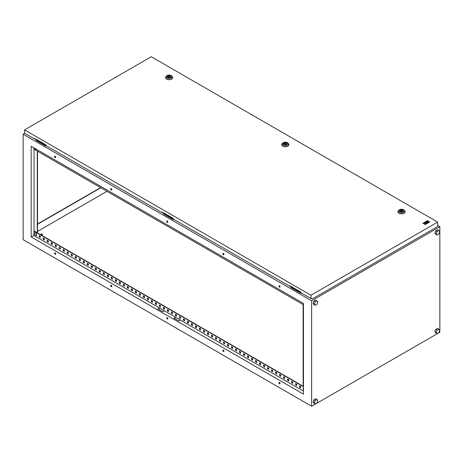 <?xml version="1.0" encoding="UTF-8"?>
<svg xmlns="http://www.w3.org/2000/svg" width="463" height="463" viewBox="0 0 463 463"><rect width="100%" height="100%" fill="white"/><g stroke="black" fill="none" stroke-linecap="round" stroke-linejoin="round"><path stroke-width="0.69" d="M37.173 232.484L37.868 233.346M35.72 233.051C37.069 234.637 37.052 235.435 35.674 235.464A1.453 0.839 60 0 1 35.229 235.088L35.229 235.088A1.453 0.839 60 0 1 34.742 234.249L34.742 234.249A1.453 0.839 60 0 1 34.644 233.676A1.453 0.839 60 0 1 35.674 233.086A1.453 0.839 60 0 1 36.704 234.868A1.453 0.839 60 0 1 35.674 235.459L35.229 235.088A2.425 2.425 0 0 1 34.742 234.249C34.436 233.207 34.76 232.808 35.72 233.051A1.43 0.822 60 0 0 35.171 232.947M303.462 387.948L303.196 389.238A2.425 2.425 0 0 0 303.462 389.788A1.453 0.839 60 0 1 303.196 389.238L303.196 389.238A1.453 0.839 60 0 1 303.097 388.665A1.453 0.839 60 0 1 303.462 387.971M303.3 303.369A1.453 0.839 -120 0 0 303.462 303.659A2.425 2.425 0 0 1 303.3 303.369M36.519 149.346L35.229 148.959A2.425 2.425 0 0 1 34.847 148.38A1.453 0.839 -120 0 0 35.229 148.959A1.453 0.839 -120 0 0 35.674 149.335A1.453 0.839 -120 0 0 36.496 149.329M41.103 234.619A0.677 0.394 0 0 0 42.064 234.064A0.677 0.394 0 0 0 41.103 234.619M279.502 382.49A0.793 0.457 -120 0 0 279.102 382.455A0.793 0.457 -120 0 0 278.981 383.086A0.793 0.457 -120 0 0 279.502 383.786A0.793 0.457 -120 0 0 279.895 383.827A0.793 0.457 -120 0 0 280.017 383.19A0.793 0.457 -120 0 0 279.502 382.49M279.241 382.415A0.793 0.457 -120 0 0 279.739 383.648A0.793 0.457 -120 0 0 279.999 383.723M279.502 285.833A0.793 0.457 -120 0 0 279.102 285.793A0.793 0.457 -120 0 0 278.981 286.429A0.793 0.457 -120 0 0 279.502 287.129A0.793 0.457 -120 0 0 279.895 287.17A0.793 0.457 -120 0 0 280.017 286.533A0.793 0.457 -120 0 0 279.502 285.833M279.241 285.758A0.793 0.457 -120 0 0 279.739 286.991A0.793 0.457 -120 0 0 279.999 287.066M223.409 350.109A0.793 0.457 -120 0 0 223.01 350.069A0.793 0.457 -120 0 0 222.888 350.705A0.793 0.457 -120 0 0 223.409 351.4A0.793 0.457 -120 0 0 223.803 351.44A0.793 0.457 -120 0 0 223.924 350.804A0.793 0.457 -120 0 0 223.409 350.109M223.149 350.028A0.793 0.457 -120 0 0 223.646 351.261A0.793 0.457 -120 0 0 223.907 351.342M223.409 253.446A0.793 0.457 -120 0 0 223.01 253.406A0.793 0.457 -120 0 0 222.888 254.042A0.793 0.457 -120 0 0 223.409 254.743A0.793 0.457 -120 0 0 223.803 254.783A0.793 0.457 -120 0 0 223.924 254.146A0.793 0.457 -120 0 0 223.409 253.446M223.149 253.371A0.793 0.457 -120 0 0 223.646 254.604A0.793 0.457 -120 0 0 223.907 254.679M167.311 317.722A0.793 0.457 -120 0 0 166.917 317.682A0.793 0.457 -120 0 0 166.796 318.318A0.793 0.457 -120 0 0 167.311 319.019A0.793 0.457 -120 0 0 167.71 319.053A0.793 0.457 -120 0 0 167.832 318.422A0.793 0.457 -120 0 0 167.311 317.722M167.056 317.647A0.793 0.457 -120 0 0 167.554 318.88A0.793 0.457 -120 0 0 167.809 318.955M167.311 221.059A0.793 0.457 -120 0 0 166.917 221.025A0.793 0.457 -120 0 0 166.796 221.655A0.793 0.457 -120 0 0 167.311 222.356A0.793 0.457 -120 0 0 167.71 222.396A0.793 0.457 -120 0 0 167.832 221.76A0.793 0.457 -120 0 0 167.311 221.059M167.056 220.984A0.793 0.457 -120 0 0 167.554 222.217A0.793 0.457 -120 0 0 167.809 222.292M111.218 285.335A0.793 0.457 -120 0 0 110.819 285.295A0.793 0.457 -120 0 0 110.698 285.931A0.793 0.457 -120 0 0 111.218 286.632A0.793 0.457 -120 0 0 111.612 286.672A0.793 0.457 -120 0 0 111.733 286.036A0.793 0.457 -120 0 0 111.218 285.335M110.958 285.26A0.793 0.457 -120 0 0 111.456 286.493A0.793 0.457 -120 0 0 111.716 286.568M111.218 188.678A0.793 0.457 -120 0 0 110.819 188.638A0.793 0.457 -120 0 0 110.698 189.274A0.793 0.457 -120 0 0 111.218 189.969A0.793 0.457 -120 0 0 111.612 190.009A0.793 0.457 -120 0 0 111.733 189.373A0.793 0.457 -120 0 0 111.218 188.678M110.958 188.597A0.793 0.457 -120 0 0 111.456 189.83A0.793 0.457 -120 0 0 111.716 189.911M55.126 252.948A0.793 0.457 -120 0 0 54.727 252.908A0.793 0.457 -120 0 0 54.605 253.545A0.793 0.457 -120 0 0 55.126 254.245A0.793 0.457 -120 0 0 55.519 254.285A0.793 0.457 -120 0 0 55.641 253.649A0.793 0.457 -120 0 0 55.126 252.948M54.865 252.873A0.793 0.457 -120 0 0 55.363 254.106A0.793 0.457 -120 0 0 55.624 254.181M55.126 156.291A0.793 0.457 -120 0 0 54.727 156.251A0.793 0.457 -120 0 0 54.605 156.888A0.793 0.457 -120 0 0 55.126 157.588A0.793 0.457 -120 0 0 55.519 157.623A0.793 0.457 -120 0 0 55.641 156.992A0.793 0.457 -120 0 0 55.126 156.291M54.865 156.216A0.793 0.457 -120 0 0 55.363 157.449A0.793 0.457 -120 0 0 55.624 157.524M435.764 329.413L434.884 331.682L435.764 332.932L437.049 333.673L438.808 332.654L439.682 330.391L438.808 329.141L437.049 330.154L435.764 329.413L437.523 328.4L438.808 329.141M313.081 303.363L313.96 304.613L315.245 305.354L316.999 304.341L317.878 302.073L316.999 300.823L315.72 300.082L313.96 301.1L313.081 303.363L314.365 304.104L315.245 305.354M439.85 332.237L439.85 226.754L311.634 300.776L311.634 406.265L439.85 332.237M313.081 402.006L313.96 403.256L315.245 403.996L316.999 402.978L317.878 400.715L316.999 399.465L315.72 398.724L313.96 399.737L313.081 402.006L314.365 402.746L315.245 403.996M434.884 233.039L435.764 234.29L437.049 235.03L438.808 234.018L439.682 231.755L438.808 230.499L437.523 229.764L435.764 230.777L434.884 233.039L436.169 233.78L437.049 235.03M106.97 191.312L37.491 231.425M36.675 139.554L35.958 139.971L46.213 145.706M164.093 213.113L163.37 213.53L173.625 219.265M163.37 213.53L163.37 213.9L173.469 219.728L173.949 219.45M24.736 133.303L23.15 134.224L23.15 239.707L311.634 406.265M311.634 300.776L23.15 134.224M439.85 226.754L437.668 225.493M291.505 286.678L290.781 287.459L300.881 293.293L301.361 293.015M35.958 139.971L35.958 140.335L46.051 146.169L46.532 145.891M290.781 287.089L301.043 292.83M37.491 224.3L100.801 187.752M31.166 236.934L303.462 394.14L303.462 303.462L31.166 146.25L31.166 236.934L33.811 235.407L159.538 307.993L157.935 308.919L162.744 311.697L164.348 310.771L159.538 307.993M303.462 391.09L175.564 317.248L173.961 318.174L178.77 320.952L180.373 320.026M175.564 317.248L164.348 310.771M111.612 189.089L110.923 188.69M55.514 156.702L54.825 156.303M167.704 221.476L167.016 221.077M279.895 286.244L279.201 285.845M223.797 253.857L223.108 253.464M299.856 386.084L299.856 387.103L300.736 387.606M295.845 383.769L295.845 384.788L296.731 385.297M291.84 381.454L291.84 382.473L292.72 382.982M287.836 379.145L287.836 380.158L288.715 380.667M283.831 376.83L283.831 377.849L284.71 378.358M279.82 374.515L279.82 375.534L280.705 376.043M275.815 372.2L275.815 373.219L276.695 373.728M271.81 369.891L271.81 370.909L272.69 371.419M267.799 367.576L267.799 368.594L268.685 369.104M263.794 365.261L263.794 366.279L264.674 366.789M259.789 362.951L259.789 363.97L260.669 364.474M255.779 360.636L255.779 361.655L256.664 362.164M251.774 358.321L251.774 359.34L252.653 359.849M247.769 356.012L247.769 357.025L248.648 357.534M243.758 353.697L243.758 354.716L244.643 355.225M239.753 351.382L239.753 352.401L240.633 352.91M235.748 349.067L235.748 350.086L236.628 350.595M231.743 346.758L231.743 347.777L232.623 348.286M227.732 344.443L227.732 345.462L228.618 345.971M223.727 342.128L223.727 343.147L224.607 343.656M219.722 339.819L219.722 340.837L220.602 341.341M215.712 337.504L215.712 338.522L216.597 339.032M211.707 335.189L211.707 336.207L212.586 336.717M207.702 332.88L207.702 333.892L208.581 334.402M203.691 330.565L203.691 331.583L204.577 332.093M199.686 328.25L199.686 329.268L200.566 329.778M195.681 325.935L195.681 326.953L196.561 327.463M191.67 323.625L191.67 324.644L192.556 325.153M187.665 321.31L187.665 322.329L188.545 322.838M183.661 318.995L183.661 320.014L184.54 320.523M179.656 316.686L179.656 317.705L180.535 318.208M175.645 314.371L175.645 315.39L176.53 315.899M171.64 312.056L171.64 313.075L172.52 313.584M167.635 309.747L167.635 310.76L168.515 311.269M163.624 307.432L163.624 308.451L164.51 308.96M159.619 305.117L159.619 306.136L160.499 306.645M155.614 302.802L155.614 303.821L156.494 304.33M151.604 300.493L151.604 301.511L152.489 302.021M147.599 298.178L147.599 299.196L148.478 299.706M143.594 295.863L143.594 296.881L144.473 297.391M139.583 293.554L139.583 294.572L140.468 295.076M135.578 291.239L135.578 292.257L136.458 292.766M131.573 288.924L131.573 289.942L132.453 290.451M127.568 286.614L127.568 287.627L128.448 288.136M123.557 284.299L123.557 285.318L124.443 285.827M119.552 281.984L119.552 283.003L120.432 283.512M115.547 279.669L115.547 280.688L116.427 281.197M111.537 277.36L111.537 278.379L112.422 278.888M107.532 275.045L107.532 276.064L108.411 276.573M103.527 272.73L103.527 273.749L104.406 274.258M99.516 270.421L99.516 271.44L100.402 271.943M95.511 268.106L95.511 269.125L96.391 269.634M91.506 265.791L91.506 266.81L92.386 267.319M87.495 263.482L87.495 264.495L88.381 265.004M83.49 261.167L83.49 262.185L84.37 262.695M79.486 258.852L79.486 259.87L80.365 260.38M75.481 256.537L75.481 257.555L76.36 258.065M71.47 254.228L71.47 255.246L72.355 255.755M67.465 251.913L67.465 252.931L68.345 253.44M63.46 249.598L63.46 250.616L64.34 251.125M59.449 247.288L59.449 248.307L60.335 248.81M55.444 244.973L55.444 245.992L56.324 246.501M51.439 242.658L51.439 243.677L52.319 244.186M47.429 240.349L47.429 241.362L48.314 241.871M43.424 238.034L43.424 239.053L44.303 239.562M39.419 235.719L39.419 236.738L40.298 237.247M159.781 308.132L158.178 309.058M303.462 386.46L34.048 230.915L33.811 235.407M175.807 317.386L174.204 318.312M33.811 147.778L33.811 149.074L303.462 304.758M303.462 386.738L33.811 231.054M299.613 385.945L300.736 386.593L300.736 387.884L299.613 387.242L299.613 385.945M295.608 383.63L296.731 384.278L296.731 385.575L295.608 384.927L295.608 383.63M291.603 381.315L292.72 381.963L292.72 383.26L291.603 382.612L291.603 381.315M287.592 379.006L288.715 379.654L288.715 380.945L287.592 380.297L287.592 379.006M283.587 376.691L284.71 377.339L284.71 378.636L283.587 377.987L283.587 376.691M279.583 374.376L280.705 375.024L280.705 376.321L279.583 375.672L279.583 374.376M275.572 372.061L276.695 372.709L276.695 374.006L275.572 373.357L275.572 372.061M271.567 369.752L272.69 370.4L272.69 371.696L271.567 371.048L271.567 369.752M267.562 367.437L268.685 368.085L268.685 369.381L267.562 368.733L267.562 367.437M263.551 365.122L264.674 365.77L264.674 367.066L263.551 366.418L263.551 365.122M259.546 362.813L260.669 363.461L260.669 364.751L259.546 364.109L259.546 362.813M255.541 360.498L256.664 361.146L256.664 362.442L255.541 361.794L255.541 360.498M251.536 358.183L252.653 358.831L252.653 360.127L251.536 359.479L251.536 358.183M247.526 355.873L248.648 356.522L248.648 357.812L247.526 357.164L247.526 355.873M243.521 353.558L244.643 354.207L244.643 355.503L243.521 354.855L243.521 353.558M239.516 351.243L240.633 351.892L240.633 353.188L239.516 352.54L239.516 351.243M235.505 348.928L236.628 349.577L236.628 350.873L235.505 350.225L235.505 348.928M231.5 346.619L232.623 347.267L232.623 348.564L231.5 347.916L231.5 346.619M227.495 344.304L228.618 344.952L228.618 346.249L227.495 345.601L227.495 344.304M223.484 341.989L224.607 342.637L224.607 343.934L223.484 343.286L223.484 341.989M219.479 339.68L220.602 340.328L220.602 341.619L219.479 340.976L219.479 339.68M215.474 337.365L216.597 338.013L216.597 339.31L215.474 338.661L215.474 337.365M211.464 335.05L212.586 335.698L212.586 336.995L211.464 336.346L211.464 335.05M207.459 332.741L208.581 333.389L208.581 334.68L207.459 334.031L207.459 332.741M203.454 330.426L204.577 331.074L204.577 332.37L203.454 331.722L203.454 330.426M199.449 328.111L200.566 328.759L200.566 330.055L199.449 329.407L199.449 328.111M195.438 325.796L196.561 326.444L196.561 327.74L195.438 327.092L195.438 325.796M191.433 323.487L192.556 324.135L192.556 325.431L191.433 324.783L191.433 323.487M187.428 321.172L188.545 321.82L188.545 323.116L187.428 322.468L187.428 321.172M183.417 318.857L184.54 319.505L184.54 320.801L183.417 320.153L183.417 318.857M179.412 316.547L180.535 317.196L180.535 318.486L179.412 317.844L179.412 316.547M175.408 314.232L176.53 314.881L176.53 316.177L175.408 315.529L175.408 314.232M171.397 311.917L172.52 312.566L172.52 313.862L171.397 313.214L171.397 311.917M167.392 309.608L168.515 310.256L168.515 311.547L167.392 310.899L167.392 309.608M163.387 307.293L164.51 307.941L164.51 309.238L163.387 308.59L163.387 307.293M159.376 304.978L160.499 305.626L160.499 306.923L159.376 306.275L159.376 304.978M155.371 302.663L156.494 303.311L156.494 304.608L155.371 303.959L155.371 302.663M151.366 300.354L152.489 301.002L152.489 302.298L151.366 301.65L151.366 300.354M147.361 298.039L148.478 298.687L148.478 299.983L147.361 299.335L147.361 298.039M143.351 295.724L144.473 296.372L144.473 297.668L143.351 297.02L143.351 295.724M139.346 293.415L140.468 294.063L140.468 295.353L139.346 294.711L139.346 293.415M135.341 291.1L136.458 291.748L136.458 293.044L135.341 292.396L135.341 291.1M131.33 288.785L132.453 289.433L132.453 290.729L131.33 290.081L131.33 288.785M127.325 286.475L128.448 287.124L128.448 288.414L127.325 287.766L127.325 286.475M123.32 284.16L124.443 284.809L124.443 286.105L123.32 285.457L123.32 284.16M119.309 281.845L120.432 282.494L120.432 283.79L119.309 283.142L119.309 281.845M115.304 279.53L116.427 280.179L116.427 281.475L115.304 280.827L115.304 279.53M111.299 277.221L112.422 277.869L112.422 279.166L111.299 278.518L111.299 277.221M107.289 274.906L108.411 275.554L108.411 276.851L107.289 276.203L107.289 274.906M103.284 272.591L104.406 273.239L104.406 274.536L103.284 273.888L103.284 272.591M99.279 270.282L100.402 270.93L100.402 272.221L99.279 271.578L99.279 270.282M95.274 267.967L96.391 268.615L96.391 269.912L95.274 269.263L95.274 267.967M91.263 265.652L92.386 266.3L92.386 267.597L91.263 266.948L91.263 265.652M87.258 263.343L88.381 263.991L88.381 265.282L87.258 264.633L87.258 263.343M83.253 261.028L84.37 261.676L84.37 262.972L83.253 262.324L83.253 261.028M79.242 258.713L80.365 259.361L80.365 260.657L79.242 260.009L79.242 258.713M75.237 256.398L76.36 257.046L76.36 258.342L75.237 257.694L75.237 256.398M71.233 254.089L72.355 254.737L72.355 256.033L71.233 255.385L71.233 254.089M67.222 251.774L68.345 252.422L68.345 253.718L67.222 253.07L67.222 251.774M63.217 249.459L64.34 250.107L64.34 251.403L63.217 250.755L63.217 249.459M59.212 247.149L60.335 247.798L60.335 249.088L59.212 248.446L59.212 247.149M55.201 244.834L56.324 245.483L56.324 246.779L55.201 246.131L55.201 244.834M51.196 242.519L52.319 243.168L52.319 244.464L51.196 243.816L51.196 242.519M47.191 240.21L48.314 240.853L48.314 242.149L47.191 241.501L47.191 240.21M43.186 237.895L44.303 238.543L44.303 239.84L43.186 239.192L43.186 237.895M39.176 235.58L40.298 236.228L40.298 237.525L39.176 236.877L39.176 235.58M37.491 224.023L100.564 187.613M34.048 149.213L34.048 230.915M37.254 151.065L37.254 232.767M37.491 151.204L37.491 232.906M303.138 304.573L303.138 386.275M300.881 292.923L300.881 293.293M173.469 219.358L173.469 219.728M46.051 145.799L46.051 146.169M316.999 300.823L315.245 301.841L313.96 301.1M315.245 301.841L314.365 304.104M316.999 399.465L315.245 400.478L314.365 402.746M315.245 400.478L313.96 399.737M437.049 330.154L436.169 332.422L434.884 331.682M436.169 332.422L437.049 333.673M438.808 230.499L437.049 231.517L435.764 230.777M437.049 231.517L436.169 233.78M402.81 209.918A1.811 1.048 0 0 0 400.836 209.693A1.811 1.048 0 0 0 399.714 210.659A1.811 1.048 0 0 0 400.246 211.4A1.811 1.048 0 0 0 402.225 211.626A1.811 1.048 0 0 0 403.342 210.659A1.811 1.048 0 0 0 402.81 209.918M398.377 210.734A3.629 2.095 0 0 0 398.967 213.252A3.629 2.095 0 0 0 403.73 213.437A3.629 2.095 0 0 0 404.679 210.734L404.147 210.196A3.015 1.742 180 0 1 403.354 212.436A3.015 1.742 180 0 1 399.401 212.286A3.015 1.742 180 0 1 398.915 210.196L398.377 210.734M401.82 210.028L400.437 210.833L402.33 211.122L401.82 210.028M402.33 211.603L402.33 211.122M400.437 211.498L400.437 210.833M286.614 142.835A1.811 1.048 0 0 0 284.641 142.61A1.811 1.048 0 0 0 283.524 143.576A1.811 1.048 0 0 0 284.05 144.317A1.811 1.048 0 0 0 286.03 144.543A1.811 1.048 0 0 0 287.147 143.576A1.811 1.048 0 0 0 286.614 142.835M282.181 143.652A3.629 2.095 0 0 0 282.771 146.169A3.629 2.095 0 0 0 287.535 146.354A3.629 2.095 0 0 0 288.484 143.652L287.951 143.108A3.015 1.742 180 0 1 287.164 145.353A3.015 1.742 180 0 1 283.206 145.203A3.015 1.742 180 0 1 282.719 143.108L282.181 143.652M285.63 142.945L284.241 143.744L286.134 144.039L285.63 142.945M286.134 144.514L286.134 144.039M284.241 144.41L284.241 143.744M170.419 75.753A1.811 1.048 0 0 0 168.445 75.527A1.811 1.048 0 0 0 167.328 76.493A1.811 1.048 0 0 0 167.855 77.234A1.811 1.048 0 0 0 169.834 77.46A1.811 1.048 0 0 0 170.951 76.493A1.811 1.048 0 0 0 170.419 75.753M165.991 76.563A3.629 2.095 0 0 0 166.576 79.08A3.629 2.095 0 0 0 171.339 79.266A3.629 2.095 0 0 0 172.288 76.563L171.756 76.025A3.015 1.742 180 0 1 170.969 78.27A3.015 1.742 180 0 1 167.01 78.114A3.015 1.742 180 0 1 166.524 76.025L165.991 76.563M169.435 75.863L168.046 76.661L169.938 76.956L169.435 75.863M169.938 77.431L169.938 76.956M168.046 77.327L168.046 76.661M437.668 222.09L151.268 56.735L24.574 129.883L310.98 295.232L437.668 222.09L437.668 226.529L312.259 298.936L310.98 298.566L310.98 295.232M426.776 221.14L428.217 221.968L428.836 221.615L427.395 220.689L426.776 221.14M429.039 222.443L429.658 221.997L429.039 221.638L428.425 221.997L429.039 222.443L429.658 221.997M427.413 223.386L428.836 222.471L428.217 222.113L426.799 222.934L427.413 223.386L428.836 222.471M425.15 221.985L425.769 222.338L426.776 221.997L425.977 222.46L426.591 222.906L428.009 222.09L426.573 221.164L425.15 222.078L425.769 222.431L426.695 222.043M424.328 222.46L424.947 223.056L423.529 222.923L422.765 223.363L424.716 223.542L425.028 224.671L425.792 224.231L425.566 223.409L426.591 223.768L427.21 223.409L424.947 222.101L424.328 222.553L425.075 222.981M425.584 223.49L426.591 223.861L427.21 223.409M422.765 223.363L424.716 223.635L425.028 224.763L425.792 224.231M35.234 138.721L34.991 139.23L24.574 133.211L24.574 129.883M34.991 139.23L34.991 138.582L45.733 144.78L45.733 145.428L162.409 212.789L162.646 212.28M162.409 212.789L162.409 212.141L173.145 218.339L173.145 218.987L289.821 286.354L290.064 285.845M310.98 298.566L300.562 292.552L300.562 291.904L289.821 285.706L289.821 286.354M312.259 298.936L311.477 298.485M426.776 221.048L428.217 221.968M428.217 221.875L428.836 221.522M428.425 221.997L429.039 222.35M426.799 222.934L427.413 223.293M425.977 222.46L426.591 222.906M426.591 222.813L428.009 221.997M35.732 233.074A1.43 0.822 60 0 1 36.623 234.203A1.43 0.822 60 0 1 36.571 235.372M403.661 209.826A3.015 1.742 180 0 1 404.147 210.196L403.568 209.756C401.843 208.963 400.292 209.108 398.915 210.196M400.055 211.51A2.083 1.204 0 0 0 403.001 211.51A2.083 1.204 0 0 0 403.001 209.808A2.083 1.204 0 0 0 400.055 209.808A2.083 1.204 0 0 0 400.055 211.51M287.465 142.743A3.015 1.742 180 0 1 287.951 143.108L287.373 142.668C285.654 141.875 284.097 142.025 282.719 143.108M283.86 144.427A2.083 1.204 0 0 0 286.811 144.427A2.083 1.204 0 0 0 286.811 142.726A2.083 1.204 0 0 0 283.86 142.726A2.083 1.204 0 0 0 283.86 144.427M171.269 75.654A3.015 1.742 180 0 1 171.756 76.025L171.177 75.585C169.458 74.792 167.901 74.942 166.524 76.025M167.664 77.344A2.083 1.204 0 0 0 170.615 77.344A2.083 1.204 0 0 0 170.615 75.643A2.083 1.204 0 0 0 167.664 75.643A2.083 1.204 0 0 0 167.664 77.344M42.26 234.342L42.26 235.661M40.9 234.342L40.9 234.874"/></g></svg>
